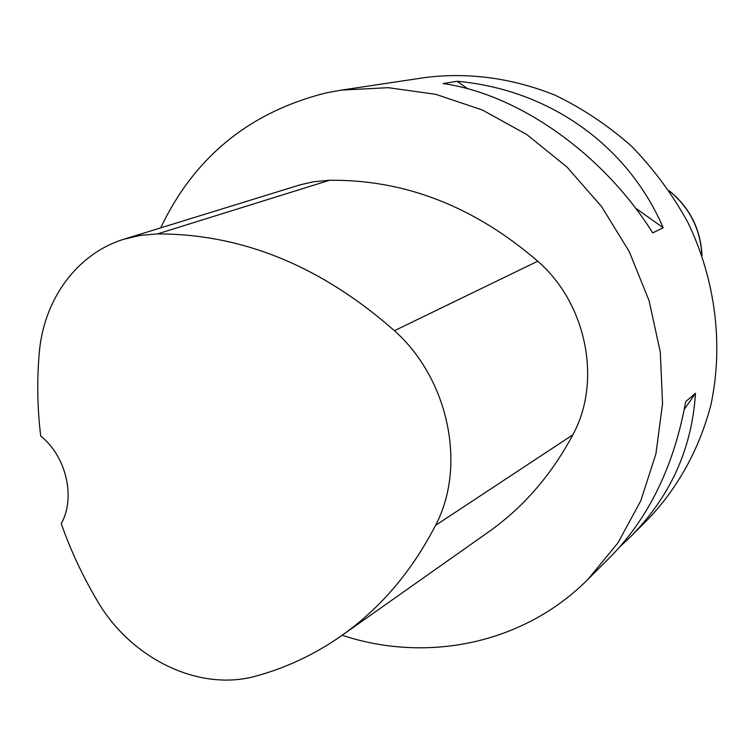 <?xml version="1.0" encoding="UTF-8"?>
<svg xmlns="http://www.w3.org/2000/svg" width="755" height="755" viewBox="0 0 755 755"><rect width="100%" height="100%" fill="white"/><g stroke="black" fill="none" stroke-linecap="round" stroke-linejoin="round"><path stroke-width="1.13" d="M588.098 579.179L610.606 556.671C648.97 517.581 674.007 465.882 685.71 401.594L695.487 393.317C691.939 448.895 670.223 496.771 630.34 536.937L648.536 518.742C678.047 487.617 699.611 448.527 710.984 404.52C723.649 344.931 715.561 279.671 687.758 222.168C672.299 194.205 653.566 168.884 631.548 146.206C607.992 125.405 582.445 108.371 554.925 95.092C512.145 78.086 469.148 72.197 425.943 77.425L341.42 90.1L388.212 87.674L435.786 94.328L482.53 110.07L526.801 134.55L566.986 167.063L601.575 206.559L629.283 251.66L649.083 300.745L660.285 352.038L662.55 403.68L655.925 453.83L640.797 500.782L617.864 542.996L588.098 579.179C523.734 644.043 427.028 663.362 342.138 635.266M160.702 227.868C194.318 157.153 249.433 112.165 326.066 92.922L341.42 90.1M630.34 536.937L619.864 546.818M663.201 227.746L652.707 232.899C603.122 153.576 518.034 94.101 443.034 83.56L457.134 81.285C547.998 89.373 627.103 144.158 663.201 227.746L635.361 207.955M125.434 238.75L300.216 184.805L313.495 181.757L329.463 180.275C404.661 179.416 474.093 206.389 537.749 261.202C586.795 303.708 602.084 381.483 572.818 434.833C551.027 475.707 522.328 508.502 486.72 533.238L343.61 634.219M157.418 233.927C242.015 233.795 321.026 266.062 394.431 330.709C448.876 379.048 466.807 466.43 435.531 525.357C411.371 572.224 379.387 609.464 339.58 637.06C313.74 654.83 286.098 667.769 256.672 675.885C199.528 692.382 130.86 658.841 97.206 600.678C82.654 576.131 70.668 550.433 61.23 523.583C75.915 497.847 66.308 456.35 40.723 436.031C37.335 408.153 36.853 380.388 39.288 352.745C43.63 299.839 76.68 253.907 123.546 239.335L140.166 235.39L157.418 233.927L329.463 180.275M467.704 88.797L457.134 81.285M684.294 409.389L695.487 393.317M394.431 330.709L537.749 261.202M435.531 525.357L572.818 434.833M701.886 255.303C700.461 229.18 689.664 207.776 669.506 191.1M702.008 255.662C700.725 229.19 689.815 207.568 669.289 190.798"/></g></svg>
